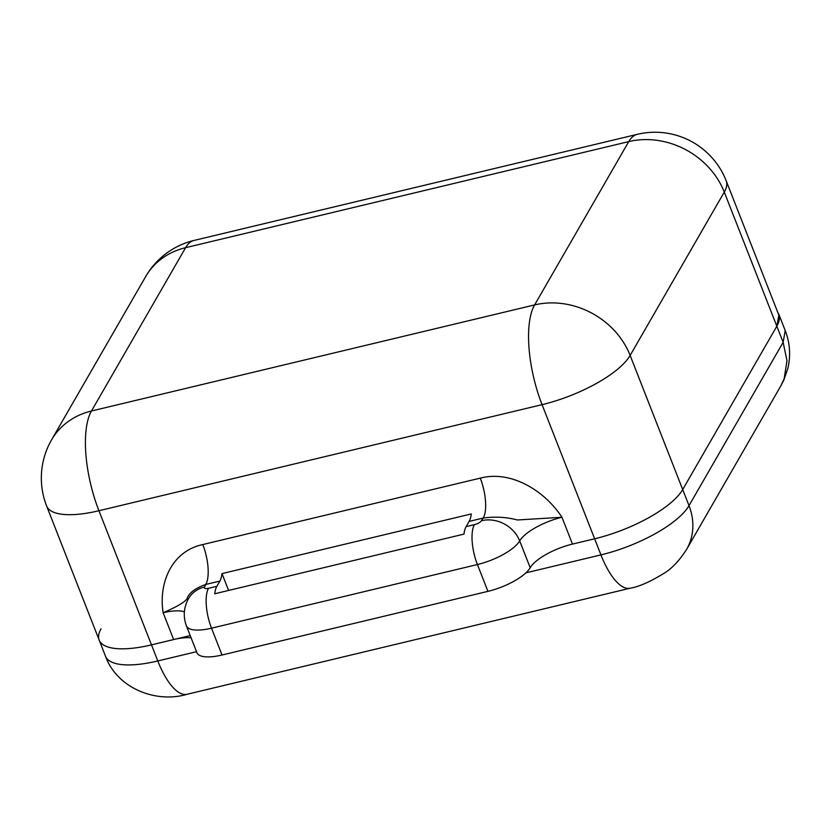 <?xml version="1.0" encoding="UTF-8"?>
<svg xmlns="http://www.w3.org/2000/svg" width="831" height="831" viewBox="0 0 831 831"><rect width="100%" height="100%" fill="white"/><g stroke="black" fill="none" stroke-linecap="round" stroke-linejoin="round"><path stroke-width="1.25" d="M469.141 521.411L466.129 526.636L474.439 524.641A6.118 2.046 -21.4 0 0 481.481 520.705A67.249 22.458 158.6 0 1 483.237 518.035L469.141 521.411A30.57 11.104 76.5 0 0 471.27 513.942L222.002 573.608L228.608 590.446M480.256 478.137C511.19 469.941 544.783 490.903 561.964 517.266L517.36 519.977C506.505 517.079 495.131 516.425 483.237 518.035A30.57 11.104 -103.5 0 0 480.256 478.137L202.785 544.554A30.57 11.104 -103.5 0 1 205.776 584.453A67.249 22.458 158.6 0 1 204.519 587.008A6.118 2.046 -21.4 0 0 208.55 588.296L216.86 586.302L219.872 581.077L205.776 584.453C195.025 588.265 188.72 593.147 186.85 599.099C184.066 602.568 176.162 607.118 163.136 612.738C158.472 583.372 171.29 551.306 202.785 544.554M481.481 520.705A30.57 26.592 30 0 1 519.687 540.898A36.678 12.247 -21.4 0 1 561.964 517.266L572.476 544.097L594.632 538.789A76.421 25.512 -21.4 0 0 682.698 489.552L776.84 326.219L783.145 342.31L786.988 360.81L784.163 378.707L780.756 386.031L686.583 549.436A61.13 53.174 -150 0 0 689.013 505.643L682.698 489.552A76.421 25.512 158.6 0 1 594.632 538.789L542.072 404.655L98.931 510.733L151.491 644.866L173.648 639.558A36.678 12.247 -21.4 0 1 191.099 637.834M726.18 180.784A76.421 76.421 0 0 0 637.242 134.342A76.421 27.755 -103.5 0 0 628.755 141.602L185.604 247.68L91.472 411.002L534.613 304.925L628.755 141.602A76.421 66.47 30 0 1 724.279 192.086L630.137 355.419L682.698 489.552L776.84 326.219L724.279 192.086A76.421 25.512 -21.4 0 0 726.18 180.784L778.751 314.907A76.421 25.512 158.6 0 1 776.84 326.219L778.948 314.565L777.816 312.529M572.476 544.097A36.678 12.247 -21.4 0 0 530.199 567.729A36.678 12.247 158.6 0 1 487.932 591.36L222.043 655.015A36.678 12.247 158.6 0 1 196.937 652.719L186.414 625.888A36.678 12.247 158.6 0 0 211.531 628.184L222.043 655.015M196.531 651.691L157.797 660.967A61.13 22.208 -103.5 0 0 187.089 694.28C156.457 703.493 117.244 688.67 105.475 656.178A76.421 25.512 -21.4 0 0 157.797 660.967L151.491 644.866A76.421 25.512 158.6 0 1 99.169 640.088A76.421 25.512 -21.4 0 0 151.491 644.866L190.226 635.59M216.86 586.302A30.57 11.104 76.5 0 0 214.72 593.77L463.989 534.104A30.57 11.104 -103.5 0 1 466.129 526.636M222.002 573.608A30.57 11.104 -103.5 0 1 219.872 581.077M101.081 628.776A76.421 25.512 -21.4 0 0 99.169 640.088L46.609 505.954A76.421 25.512 -21.4 0 0 98.931 510.733A76.421 27.755 -103.5 0 1 91.472 411.002A76.421 66.47 30 0 0 51.543 439.911A76.421 76.421 0 0 0 46.609 505.954M184.378 611.834A36.678 12.247 -21.4 0 0 163.136 612.738L173.648 639.558M630.137 355.419A76.421 66.47 -150 0 0 534.613 304.925A76.421 27.755 -103.5 0 0 542.072 404.655A76.421 25.512 -21.4 0 0 630.137 355.419M194.101 240.419A76.421 76.421 0 0 0 145.685 276.578A76.421 66.47 -150 0 1 185.604 247.68A76.421 27.755 -103.5 0 1 194.101 240.419L637.242 134.342M530.199 567.729L519.687 540.898A36.678 12.247 158.6 0 1 477.42 564.54L487.932 591.36M474.439 524.641A30.57 11.104 76.5 0 0 477.42 564.54L211.531 628.184A30.57 11.104 76.5 0 1 208.55 588.296M204.519 587.008A30.57 26.592 -150 0 0 188.544 598.569C183.693 607.347 182.986 616.457 186.414 625.888M525.909 572.85L600.938 554.89A76.421 25.512 -21.4 0 0 689.013 505.643L783.145 342.31L785.181 330.696M686.583 549.436C679.374 560.582 671.988 568.456 664.436 573.047C650.413 581.7 639.008 586.748 630.23 588.203A61.13 22.208 -103.5 0 1 600.938 554.89L594.632 538.789M51.543 439.911L145.685 276.578M105.475 656.178L99.169 640.088M778.948 314.565L785.253 330.665C789.99 343.026 790.842 355.647 787.819 368.528L783.81 380.151L780.423 386.612M187.089 694.28L630.23 588.203"/></g></svg>
